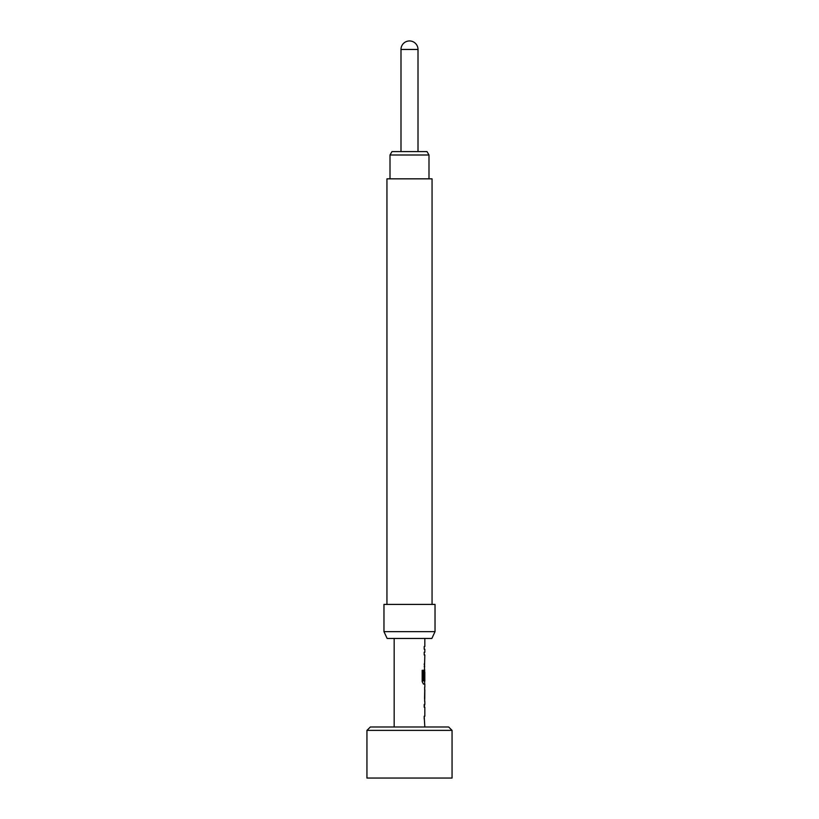 <?xml version="1.0" encoding="UTF-8"?>
<svg xmlns="http://www.w3.org/2000/svg" width="819" height="819" viewBox="0 0 819 819"><rect width="100%" height="100%" fill="white"/><g stroke="black" fill="none" stroke-linecap="round" stroke-linejoin="round"><path stroke-width="1.23" d="M366.943 730.384L366.943 778.05L452.057 778.05L452.057 730.384L366.943 730.384L370.352 726.985L448.648 726.985L452.057 730.384M424.826 638.462L424.826 646.529L424.191 646.529L424.191 649.211L424.826 649.211L424.826 652.241L424.191 652.241L424.191 654.924L424.826 654.924L424.191 679.862L424.723 679.862L424.826 672.061L424.826 681.091L423.484 680.906L423.484 670.3L422.174 670.3L422.174 681.562L423.413 684.06L424.826 684.06L424.826 687.1M424.713 666.635L424.191 666.635M424.651 672.061L424.713 669.676M424.826 689.782L424.744 698.812L424.826 689.782M424.826 701.484L424.826 704.524L424.191 704.524L424.191 707.206L424.826 707.206L424.826 716.236L424.191 716.236L424.826 726.985M424.191 704.524L424.713 704.524M394.174 638.462L394.174 726.985M424.703 687.1L424.703 701.484M390.008 155.006L391.973 151.597L427.027 151.597L428.992 155.006L390.008 155.006L390.008 178.839M418.007 151.597L418.007 49.457L400.993 49.457L400.993 151.597M386.947 604.412L386.947 178.839L432.053 178.839L432.053 604.412M383.968 631.654L435.032 631.654L435.032 604.412L383.968 604.412L383.968 631.654L387.141 638.462L431.859 638.462L435.032 631.654M424.191 646.529L424.191 649.211M424.191 652.241L424.191 654.924M424.651 666.635L424.191 663.953M424.651 681.091L424.651 684.06L423.413 684.06M424.723 672.235L424.191 679.862M423.331 680.906L423.331 670.3L422.174 670.3M424.559 698.627L424.723 689.956M424.651 704.524L424.191 707.206M424.191 718.918L424.191 716.236M428.992 155.006L428.992 178.839M418.007 49.457A8.507 8.507 0 0 0 409.5 40.95A8.507 8.507 0 0 0 400.993 49.457M424.651 687.131L424.651 689.782M424.651 698.812L424.651 701.453"/></g></svg>
